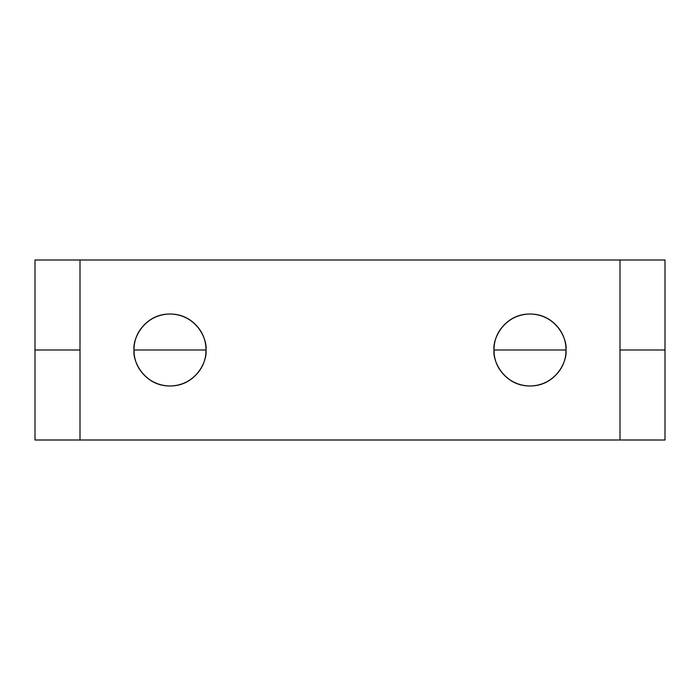 <?xml version="1.0" encoding="UTF-8"?>
<svg xmlns="http://www.w3.org/2000/svg" width="700" height="700" viewBox="0 0 700 700"><rect width="100%" height="100%" fill="white"/><g stroke="black" fill="none" stroke-linecap="round" stroke-linejoin="round"><path stroke-width="1.05" d="M35 259.998L35 350L80.001 350L35 350L35 259.998L80.001 259.998L35 259.998M133.998 350L206.001 350L133.998 350C133.998 340.06 137.515 331.572 144.541 324.546C151.576 317.511 160.055 314.002 170.004 314.002C179.944 314.002 188.423 317.511 195.457 324.546C202.484 331.572 206.001 340.06 206.001 350C207.445 360.526 196.648 385.507 170.004 385.998C143.351 385.507 132.554 360.526 133.998 350C132.554 339.474 143.351 314.493 170.004 314.002C196.648 314.493 207.445 339.474 206.001 350C206.001 359.94 202.484 368.428 195.457 375.454C188.423 382.489 179.944 385.998 170.004 385.998C160.055 385.998 151.576 382.489 144.541 375.454C137.515 368.428 133.998 359.94 133.998 350M493.999 350L566.003 350L493.999 350C492.555 339.474 503.352 314.493 529.996 314.002C556.649 314.493 567.446 339.474 566.003 350C566.003 359.94 562.485 368.428 555.459 375.454C548.424 382.489 539.945 385.998 529.996 385.998C520.056 385.998 511.577 382.489 504.543 375.454C497.516 368.428 493.999 359.94 493.999 350C493.999 340.06 497.516 331.572 504.543 324.546C511.577 317.511 520.056 314.002 529.996 314.002C539.945 314.002 548.424 317.511 555.459 324.546C562.485 331.572 566.003 340.06 566.003 350C567.446 360.526 556.649 385.507 529.996 385.998C503.352 385.507 492.555 360.526 493.999 350M619.999 350L665 350L665 259.998L619.999 259.998L665 259.998L665 350L619.999 350M35 440.002L35 350L35 440.002L80.001 440.002L35 440.002M665 440.002L665 350L665 440.002L619.999 440.002L665 440.002M619.999 259.998L619.999 440.002L619.999 259.998L80.001 259.998L80.001 440.002L619.999 440.002L80.001 440.002L80.001 259.998L619.999 259.998"/></g></svg>
